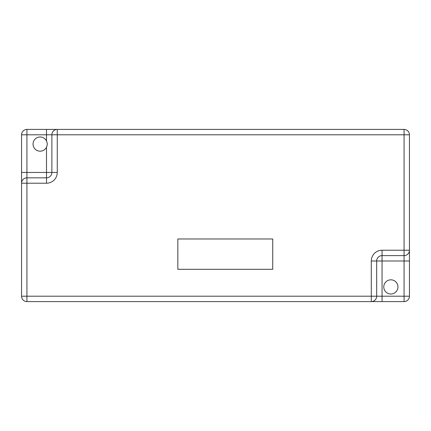<?xml version="1.0" encoding="UTF-8"?>
<svg xmlns="http://www.w3.org/2000/svg" width="431" height="431" viewBox="0 0 431 431"><rect width="100%" height="100%" fill="white"/><g stroke="black" fill="none" stroke-linecap="round" stroke-linejoin="round"><path stroke-width="0.65" d="M46.5 147.224C47.475 145.139 47.475 143.044 46.5 140.942A7.095 7.095 0 0 0 35.698 138.55A7.095 7.095 0 0 0 35.698 149.616A7.095 7.095 0 0 0 46.5 147.224L46.5 177.836A5.382 5.382 0 0 0 51.876 172.454L21.55 172.454L21.55 134.79L46.5 134.79L46.5 140.942M21.55 240.45L21.55 294.254M21.55 172.454L21.55 183.218A5.382 5.382 0 0 1 26.932 177.836A5.382 5.382 0 0 0 21.55 183.218L21.55 296.21A5.382 5.382 0 0 0 26.932 301.592L371.296 301.592A5.382 5.382 0 0 0 376.678 296.21L376.678 260.992L404.068 260.992L404.068 301.592A5.382 5.382 0 0 0 409.45 296.21L382.06 296.21L382.06 255.61L404.068 255.61A5.382 5.382 0 0 0 409.45 250.228A5.382 5.382 0 0 1 404.068 255.61A5.382 5.382 0 0 0 409.45 250.228L404.068 250.228L404.068 255.61L382.06 255.61A5.382 5.382 0 0 0 376.678 260.992A5.382 5.382 0 0 1 382.06 255.61L382.06 250.228A10.759 10.759 0 0 0 371.296 260.992L376.678 260.992M382.06 301.592L382.06 296.21L376.678 296.21A5.382 5.382 0 0 1 371.296 301.592L404.068 301.592A5.382 5.382 0 0 0 409.45 296.21L409.45 134.79A5.382 5.382 0 0 0 404.068 129.408L404.068 250.228L382.06 250.228M409.45 224.793L409.45 136.746M26.932 177.836L46.5 177.836L26.932 177.836A5.382 5.382 0 0 0 21.55 183.218L26.932 183.218L26.932 129.408L46.5 129.408L46.5 134.79L51.876 134.79L51.876 172.454L57.258 172.454L57.258 134.79L409.45 134.79A5.382 5.382 0 0 0 404.068 129.408L46.5 129.408M177.836 238.979L177.836 269.305L272.731 269.305L272.731 238.979L177.836 238.979M397.953 286.917A7.095 7.095 0 0 0 387.318 280.775A7.095 7.095 0 0 0 387.318 293.058A7.095 7.095 0 0 0 397.953 286.917M57.258 129.408A5.382 5.382 0 0 0 51.876 134.79L57.258 134.79L57.258 129.408M26.932 129.408A5.382 5.382 0 0 0 21.55 134.79A5.382 5.382 0 0 1 26.932 129.408M371.296 260.992L371.296 301.592A5.382 5.382 0 0 0 376.678 296.21L21.55 296.21A5.382 5.382 0 0 0 26.932 301.592L26.932 183.218L46.5 183.218A10.759 10.759 0 0 0 57.258 172.454M404.068 255.61L404.068 260.992L409.45 260.992M46.5 177.836L46.5 183.218"/></g></svg>
